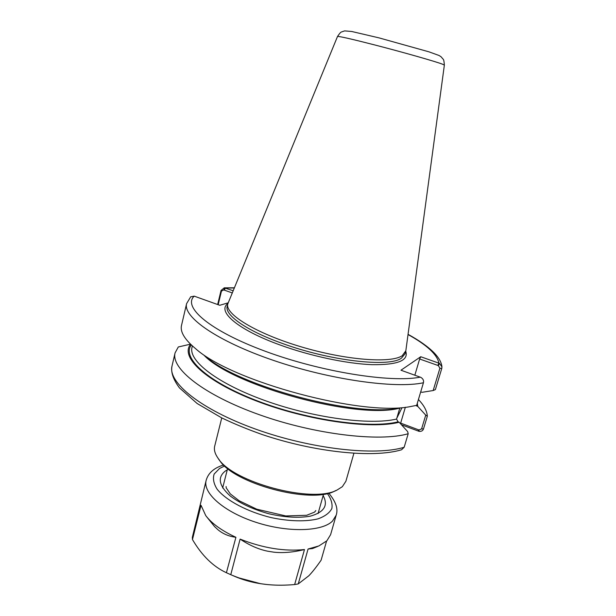 <?xml version="1.0" encoding="UTF-8"?>
<svg xmlns="http://www.w3.org/2000/svg" width="616" height="616" viewBox="0 0 616 616"><rect width="100%" height="100%" fill="white"/><g stroke="black" fill="none" stroke-linecap="round" stroke-linejoin="round"><path stroke-width="0.92" d="M353.892 453.314L345.884 481.281L342.342 486.678L337.16 489.974C312.728 503.834 232.14 482.236 217.918 458.027C214.892 453.661 213.821 449.695 214.699 446.13L221.752 417.91M401.463 424.778L418.98 431.315C421.29 431.631 422.799 430.846 423.492 428.936L427.327 416.239L425.748 415.138L421.59 428.898L418.995 429.991L418.98 431.315M336.359 490.328L334.927 490.967C311.134 504.419 233.225 483.545 219.35 460.006L218.426 458.735M190.621 296.866L194.217 296.142L219.743 305.282L228.166 302.826M439.454 363.363L438.392 365.619L439.893 368.276L433.171 390.536L435.389 389.582L441.795 368.406L441.934 366.836L439.454 363.363L420.736 356.733L400.97 370.216L420.89 377.4C423.1 378.794 423.947 380.588 423.431 382.767L416.685 405.343L411.142 406.429C363.163 416.801 231.986 381.65 195.611 348.679C184.669 339.562 179.972 331.808 181.512 325.425L186.609 303.626C182.783 316.901 217.009 341.149 273.519 360.414C329.906 379.726 395.31 388.858 423.431 382.767M233.133 290.729L224.239 287.834L221.052 290.444L217.648 304.535M399.237 408.108C355.193 417.448 238.561 386.194 205.09 356.087M218.172 304.72L221.467 291.099L223.716 289.913L225.002 287.903M223.716 289.913L232.232 292.916M433.171 390.536L422.006 392.323L420.713 391.868M418.426 399.515C424.07 405.451 427.034 411.026 427.327 416.239M417.278 403.349L417.787 406.421L425.748 415.138M190.629 344.275C179.857 356.756 205.066 381.204 256.064 400.839C306.914 420.536 371.001 429.552 399.168 422.245L407.615 431.554L408.2 433.741C379.733 442.096 314.853 434.519 259.428 414.753C203.896 395.041 170.724 368.499 175.09 352.876L178.301 346.97L190.521 344.167M408.2 433.741L404.158 447.262L401.547 449.772M418.995 429.991L400.654 423.115L400.662 423.893M438.392 365.619L419.635 359.005L420.736 356.733M401.978 407.715L396.773 418.303M419.635 359.005L414.845 375.19M405.359 407.245L400.654 423.115M399.168 422.245L398.067 421.837L396.55 419.057L399.807 408.023M415.923 405.52L417.787 406.421M444.359 65.111L405.836 350.781L402.21 355.717C390.821 363.586 345.345 360.129 300.539 346.654C255.671 333.256 224.64 313.991 227.789 303.911L337.506 36.483C339.493 33.533 340.802 32.032 341.441 31.978L344.637 30.885L351.782 31.501L378.979 37.869L428.882 51.813L439.031 55.478L440.987 56.703L443.204 59.244C443.728 59.606 444.113 61.569 444.359 65.111L442.704 64.272C436.451 61.746 402.895 52.183 374.274 44.829C351.097 38.9 338.839 36.121 337.506 36.483M206.383 516.439L214.545 526.565L217.902 529.683C222.907 533.864 228.913 536.397 235.913 537.291L226.411 572.726C213.19 566.635 201.879 555.57 192.462 539.539L192.338 537.337L206.152 480.372C202.595 492.977 223.885 511.919 255.848 522.268C287.741 532.725 322.014 531.693 332.509 521.082L336.174 515.215C338.346 508.939 335.859 501.578 328.713 493.123M235.913 537.291C221.845 530.769 211.796 523.546 205.759 515.623L201.024 505.305L192.462 539.539M267.421 551.151C258.466 549.295 249.365 545.283 240.117 539.108C262.986 548.109 284.438 551.59 304.466 549.557C293.077 552.329 282.798 553.191 273.635 552.152L267.421 551.151M317.941 546.33L312.574 548.533L308.069 549.025L318.888 545.938L326.88 540.786L330.607 534.657L336.174 515.215M304.466 549.557L294.648 584.561C285.431 585.346 277.108 585.408 269.692 584.761C257.426 583.86 244.452 580.503 230.769 574.682L240.117 539.108M226.619 572.826L230.769 574.682M326.565 541.094L321.105 560.206C316.393 566.99 312.312 572.164 308.87 575.737L298.252 583.922L308.069 549.025M294.648 584.561L298.252 583.922M420.32 377.146C390.837 382.998 321.005 371.925 265.357 351.297C209.563 330.723 182.375 306.976 194.217 296.142M224.201 290.082L225.487 288.034L234.257 287.98M408.023 334.542C426.88 344.975 437.175 354.5 438.915 363.132L437.837 365.427M405.744 351.259C408.839 360.545 397.597 365.011 372.025 364.672C346.877 363.748 310.21 355.979 280.095 344.999C237.73 329.729 216.716 311.303 227.874 303.596M221.467 291.099L221.052 290.444M404.158 447.262C375.606 456.194 310.864 449.033 255.694 429.144C200.416 409.324 167.529 382.182 172.033 365.95L175.09 352.876M421.59 428.898L423.492 428.936M418.426 431.146L418.457 429.791M439.893 368.276L441.795 368.406M416.693 405.32L416.747 406.044M399.784 408.092C358.027 419.858 233.187 386.124 204.019 355.247M396.55 419.057C370.178 425.402 313.267 417.925 265.28 400.677C217.194 383.468 188.288 360.76 192.015 347.355L192.361 345.899M398.067 421.837C370.17 428.936 307.33 420.112 257.195 400.816C206.907 381.589 181.435 357.488 191.353 344.96M405.667 351.574L404.989 353.9L401.517 358.073C389.505 367.683 329.221 360.876 281.227 343.02C245.815 330.253 224.486 314.853 227.212 306.26L227.789 303.911M232.047 575.221C242.604 580.01 253.677 583.036 265.265 584.299M227.258 469.908L225.533 470.893C217.209 477.238 218.788 485.616 230.276 496.019C240.271 503.488 253.153 509.409 268.93 513.775C284.831 517.386 298.591 518.187 310.225 516.185C324.209 512.235 328.505 505.374 323.123 495.595M224.701 465.973L219.589 468.437L214.168 474.02C212.659 478.555 213.636 483.606 217.101 489.166C226.057 500.485 247.478 511.881 271.456 517.663C289.389 521.436 306.129 521.806 318.064 518.841C325.017 516.316 329.622 512.874 331.862 508.516C332.663 503.811 331.146 498.791 327.304 493.462M227.62 468.476L222.653 487.995M323.523 494.171L318.072 513.567M190.714 296.773L186.609 303.626M224.239 287.834L234.342 287.788M408.054 334.334C419.203 340.432 427.851 346.546 433.98 352.668C438.862 357.68 441.51 362.4 441.934 366.836M401.547 449.78C373.388 458.296 314.838 452.321 262.316 434.573C247.709 429.414 234.165 423.839 221.668 417.864L197.151 403.511L179.472 387.911C171.864 377.662 171.002 370.732 172.033 365.95M226.095 486.532L226.211 487.895L230.307 493.893L239.162 500.762L256.733 509.186L285.778 515.946L306.668 515.292L314.545 512.127L315.823 510.572M237.337 577.477L260.614 583.706M223.654 464.972C214.045 467.875 208.216 473.011 206.152 480.372"/></g></svg>
